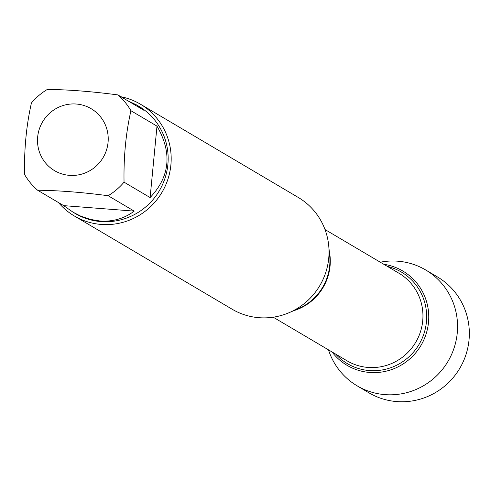 <?xml version="1.0" encoding="UTF-8"?>
<svg xmlns="http://www.w3.org/2000/svg" width="491" height="491" viewBox="0 0 491 491"><rect width="100%" height="100%" fill="white"/><g stroke="black" fill="none" stroke-linecap="round" stroke-linejoin="round"><path stroke-width="0.74" d="M74.344 215.985L232.182 309.244A64.935 63.419 -59.4 0 0 259.021 317.695A64.935 63.419 -59.4 0 0 289.273 312.607A64.935 63.419 -59.4 0 0 328.737 245.819A64.935 63.419 -59.4 0 0 298.246 197.437L140.408 104.178A64.935 63.419 120.6 0 1 167.934 179.154A64.935 63.419 120.6 0 1 101.177 224.436A64.935 63.419 120.6 0 1 74.344 215.985A64.935 63.419 120.6 0 1 58.454 202.544M332.008 351.937A54.783 53.507 -59.4 0 0 420.99 345.382A54.783 53.507 -59.4 0 0 383.796 264.281A54.783 53.507 -59.4 0 1 428.299 324.183A54.783 53.507 -59.4 0 1 369.698 372.46A54.783 53.507 -59.4 0 1 332.008 351.937M120.964 96.745A64.935 63.419 120.6 0 1 140.408 104.178M69.434 175.355A35.984 35.143 -59.4 0 0 107.443 131.478A35.984 35.143 -59.4 0 0 55.317 109.014A35.984 35.143 -59.4 0 0 38.286 147.901A35.984 35.143 -59.4 0 0 69.434 175.355M150.111 197.56C170.039 176.557 172.329 152.744 156.991 126.119L150.111 197.56L124.045 182.161C123.597 156.727 125.892 132.914 130.925 110.721A62.339 60.884 -59.4 0 0 117.84 94.904C91.602 91.455 68.096 89.632 47.339 89.423A62.339 60.884 -59.4 0 0 31.43 102.981C26.397 125.18 24.102 148.994 24.55 174.422A62.339 60.884 -59.4 0 0 37.629 190.238C58.392 190.447 81.893 192.276 108.137 195.719A62.339 60.884 -59.4 0 0 124.045 182.161M156.991 126.119L130.925 110.721M117.84 94.904L143.906 110.303L136.504 104.89L127.887 100.839M63.695 205.637L73.085 212.222L80.561 216.052L90.215 219.379L99.974 221.005C112.869 221.883 124.278 218.587 134.203 211.118L63.695 205.637L37.629 190.238M134.203 211.118L108.137 195.719M136.504 104.89L138.603 106.13A62.339 60.884 120.6 0 1 165.037 178.11A62.339 60.884 120.6 0 1 100.95 221.582A62.339 60.884 120.6 0 1 75.184 213.468L73.085 212.222M380.255 262.188L381.562 261.961A67.316 65.745 120.6 0 1 397.839 261.194A67.316 65.745 120.6 0 1 425.654 269.952A67.316 65.745 120.6 0 1 454.193 347.683A67.316 65.745 120.6 0 1 384.987 394.623A67.316 65.745 120.6 0 1 357.172 385.865A67.316 65.745 120.6 0 1 328.896 351.096L328.467 349.838M425.654 269.952L437.426 276.912A67.316 65.745 120.6 0 1 465.965 354.637A67.316 65.745 120.6 0 1 396.759 401.577A67.316 65.745 120.6 0 1 368.944 392.818L357.172 385.865M289.273 312.607L298.565 308.587A51.224 50.027 -59.4 0 0 329.694 255.903L328.737 245.819M329.203 250.705A50.904 49.714 120.6 0 1 293.771 310.662M273.217 317.198L347.027 360.811A50.904 49.714 -59.4 0 0 415.73 342.276A50.904 49.714 -59.4 0 0 398.821 273.156L325.005 229.543M387.436 266.429A53.163 51.923 120.6 0 1 419.13 344.283A53.163 51.923 120.6 0 1 335.641 354.079"/></g></svg>
